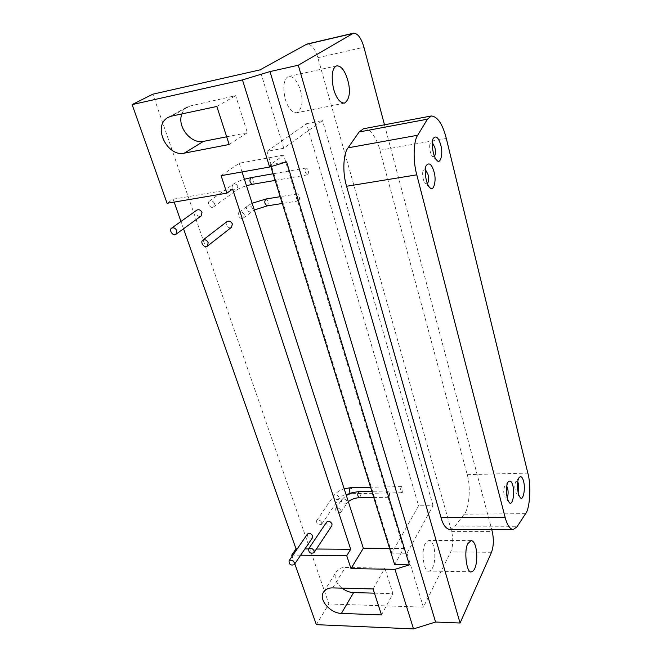 <?xml version="1.0" encoding="UTF-8"?>
<svg xmlns="http://www.w3.org/2000/svg" width="662" height="662" viewBox="0 0 662 662"><rect width="100%" height="100%" fill="white"/><g stroke="black" fill="none" stroke-linecap="round" stroke-linejoin="round"><path stroke-width="0.5" stroke-dasharray="3.31 2.48" d="M518.189 492.768L516.335 493.356C514.473 489.044 514.308 485.072 515.847 481.448L517.775 481.911M434.495 156.431L432.443 156.455C430.068 154.643 428.819 144.961 430.366 143.306L432.344 142.603M507.2 497.758L505.305 498.138C503.385 493.72 503.228 489.657 504.833 485.958L506.794 486.214M427.462 183.779L425.368 183.639C422.927 181.645 421.802 172.079 423.374 170.349L425.352 169.513M450.086 529.65L454.422 526.927L464.178 514.184C468.754 510.17 471.253 487.522 467.231 474.671L379.93 150.233C377.414 139.566 369.876 127.071 363.504 128.751M425.368 543.378C420.627 550.263 423.961 573.64 429.009 571.066C436.812 569.965 436.763 541.019 428.827 540.44L425.368 543.378M287.738 76.858C283.717 79.721 282.831 86.97 285.09 98.605C287.879 107.956 291.752 112.681 296.725 112.763C301.599 109.611 303.122 103.206 301.301 93.557C298.339 82.146 294.201 76.42 288.897 76.387L287.738 76.858M381.494 614.924L392.938 593.673L384.862 568.104L345.25 567.466C341.551 567.375 338.654 568.641 336.544 571.265C333.557 576.784 335.361 582.411 341.981 588.146M373.078 588.948L384.862 568.104M374.444 593.16L392.938 593.673M326.689 522.028C326.623 525.702 328.335 526.952 331.836 525.777M227.066 221.555C224.294 223.499 228.638 229.772 231.526 227.281M307.458 534.019C307.391 537.602 309.071 538.843 312.489 537.743M196.862 210.111C194.032 211.865 198.252 218.352 201.14 215.953M229.151 144.482L247.373 132.714L235.672 95.659L188.24 106.392C185.352 107.889 183.25 110.389 181.934 113.905M216.838 106.458L235.672 95.659M226.661 136.802L247.373 132.714M340.963 510.493C339.341 508.002 337.579 507.398 335.675 508.681C335.593 512.322 337.281 513.547 340.74 512.355L340.963 510.493M389.082 496.723C389.918 493.835 389.62 491.924 388.205 490.981C386.5 493.157 386.55 495.25 388.362 497.261L389.082 496.723M244.311 214.629C243.12 212.179 241.431 211.377 239.247 212.221C236.268 213.942 240.496 220.487 243.467 217.947L244.311 214.629M298.934 200.677C300.126 197.499 299.588 195.24 297.337 193.892C295.55 196.556 295.947 198.881 298.512 200.884L298.934 200.677M321.79 522.5C320.193 520.067 318.472 519.463 316.626 520.68C316.544 524.23 318.19 525.446 321.575 524.337L321.79 522.5M402.546 492.189C403.34 489.383 403.05 487.522 401.702 486.595C400.096 488.713 400.154 490.749 401.875 492.702L402.546 492.189M214.447 203.515C213.305 201.132 211.666 200.313 209.523 201.066C206.519 202.638 210.624 209.324 213.586 206.9L214.447 203.515M307.847 174.694C308.997 171.582 308.467 169.348 306.258 167.991C304.586 170.614 304.992 172.906 307.482 174.859L307.847 174.694M406.973 553.242L433.064 505.66L418.607 505.834L391.805 553.101L406.973 553.242L423.374 607.128L450.698 551.942C453.056 545.985 453.379 539.207 451.649 531.619L317.868 57.677C314.996 48.616 311.33 44.089 306.854 44.097M306.564 123.695L322.526 120.567L283.775 148.247L266.968 151.375L306.564 123.695L418.607 505.834M433.064 505.66L322.526 120.567M266.968 151.375L391.805 553.101M270.866 166.65L270.286 164.797L286.588 161.876M394.668 564.653L403.63 548.517L283.634 155.107L270.286 164.797M283.634 155.107L239.23 163.233L221.1 175.678M389.612 548.417L403.63 548.517M174.147 202.092L173.138 199.212L167.089 203.284M173.138 199.212L232.577 189.067M183.523 228.771L180.958 221.464M297.246 548.872L304.909 548.93M308.558 548.955L316.411 549.021M300.656 555.203L292.952 555.12M294.805 563.834L292.141 556.303M316.353 624.663L328.915 603.967L152.806 94.194M283.775 148.247L259.943 69.899M239.23 163.233L242.044 171.946M328.915 603.967L423.374 607.128M384.481 124.804L491.717 529.583M379.93 150.233L446.312 138.482M467.231 474.671L527.829 473.098M464.178 514.184L525.578 513.671M454.422 526.927L517.063 526.753M332.705 587.906L345.25 567.466M171.64 116.107L191.376 105.266M346.979 501.44C345.663 499.032 343.926 498.436 341.749 499.661C341.046 501.846 342.155 503.31 345.076 504.055L346.756 503.294L346.979 501.44M359.209 497.741L359.954 497.212C360.84 494.365 360.542 492.478 359.069 491.543M252.354 208.381C251.361 205.981 249.69 205.187 247.348 206.006C245.577 209.051 246.62 211.079 250.468 212.088L251.51 211.666L252.354 208.381M267.15 205.89L267.589 205.683C268.838 202.539 268.292 200.313 265.958 199.005M338.969 497.195C337.719 494.886 336.048 494.307 333.954 495.466C333.267 497.576 334.335 498.999 337.157 499.727L338.754 499.007L338.969 497.195M350.264 493.43L351.53 493.14C352.399 490.401 352.11 488.581 350.661 487.679M237.815 186.61C236.88 184.317 235.3 183.54 233.057 184.268C231.261 187.263 232.246 189.258 236.028 190.267L236.946 189.903L237.815 186.61M252.305 184.317L252.694 184.144C253.943 181.098 253.397 178.93 251.047 177.639M491.51 552.29L450.698 551.942M451.649 531.619L492.247 531.586M317.868 57.677L363.935 47.25M520.059 497.303L516.335 493.356M519.24 477.401L515.847 481.448M436.854 160.237L432.443 156.455M433.403 138.234L430.366 143.306M509.078 502.193L505.305 498.138M508.284 481.82L504.833 485.958M429.779 187.512L425.368 183.639M426.452 165.277L423.374 170.349M471.079 540.581L428.827 540.44M471.476 571.794L429.009 571.066M336.867 65.811L288.897 76.387M344.472 103.115L296.725 112.763M323.867 591.663L336.544 571.265M168.446 117.248L188.24 106.392M335.675 508.681L341.749 499.661L346.325 495.449M340.74 512.355L348.311 501.622M388.205 490.981L371.845 491.295M388.362 497.261L373.773 497.501M239.247 212.221L247.348 206.006L252.131 203.259M243.467 217.947L254.299 209.978M297.337 193.892L280.208 196.68M298.512 200.884L282.318 203.466M316.626 520.68L333.954 495.466C336.188 492.495 339.598 490.269 344.174 488.796M321.575 524.337L338.754 499.007C341.236 496.392 343.652 494.878 346.003 494.464M401.875 492.702L349.569 493.728M401.702 486.595L370.588 487.257M209.523 201.066L233.057 184.268C237.468 181.669 241.249 179.998 244.402 179.261M213.586 206.9L236.946 189.903C238.833 188.546 242.019 187.156 246.487 185.732M306.258 167.991L273.083 173.783M307.482 174.859L275.144 180.403"/><path stroke-width="0.99" d="M517.775 481.911L518.47 483.814L518.189 492.768M523.576 481.382C525.835 488.904 522.831 502.21 520.059 497.303C516.956 493.314 516.699 480.231 519.24 477.401C521.077 475.821 522.525 477.145 523.576 481.382M432.344 142.603L434.843 147.46C435.712 151.11 435.596 154.105 434.495 156.431M440.801 145.226C443.449 153.708 440.222 165.095 436.854 160.237C432.915 157.25 430.813 140.973 433.403 138.234C436.159 135.321 438.625 137.655 440.801 145.226M506.794 486.214L507.63 488.341C508.399 491.767 508.259 494.903 507.2 497.758M512.893 485.825C515.276 493.637 512.016 507.398 509.078 502.193C505.851 497.989 505.652 484.807 508.284 481.82C510.237 480.107 511.776 481.448 512.893 485.825M425.352 169.513L427.991 174.379C428.918 178.318 428.744 181.446 427.462 183.779M434.073 172.054C436.862 180.842 433.312 192.708 429.779 187.512C425.716 184.218 423.821 168.14 426.452 165.277C429.315 162.215 431.856 164.474 434.073 172.054M431.351 115.966L363.504 128.751L359.118 131.986L348.063 147.833C343.868 152.467 341.865 170.672 346.574 186.27L441.066 517.684C443.01 524.908 446.014 528.897 450.086 529.65L513.24 529.55C509.864 529.161 507.142 525.057 505.081 517.237L416.787 174.834C412.881 161.123 413.378 141.047 417.705 135.238L427.445 119.185L431.351 115.966C437.665 116.653 442.655 124.158 446.312 138.482L527.829 473.098C531.28 484.733 530.014 508.681 525.578 513.671L517.063 526.753L513.24 529.55M467.885 543.576L471.079 540.581C478.477 541.168 478.734 570.661 471.476 571.794C466.793 574.426 463.524 550.594 467.885 543.576M335.783 66.274L336.867 65.811C341.857 65.943 345.779 71.86 348.634 83.569C350.421 93.458 349.031 99.97 344.472 103.115C339.805 102.941 336.13 98.05 333.441 88.443C331.24 76.511 332.018 69.121 335.783 66.274M373.078 588.948L381.494 614.924L341.41 613.401C330.065 613.318 317.768 598.978 323.867 591.663C325.994 589.031 328.94 587.773 332.705 587.906L373.078 588.948M341.981 588.146C345.945 591.025 349.817 592.507 353.607 592.581L374.444 593.16M314.152 550.825L313.953 552.729C310.37 553.887 308.6 552.596 308.633 548.848C310.586 547.573 312.423 548.235 314.152 550.825M313.953 552.729L331.836 525.777L332.051 523.899C330.396 521.375 328.609 520.746 326.689 522.028L308.633 548.848M208.182 242.706L207.371 246.165C204.318 248.78 199.775 241.887 202.853 240.124C205.121 239.272 206.9 240.132 208.182 242.706M207.371 246.165L231.526 227.281L232.354 223.922C231.137 221.422 229.424 220.603 227.207 221.447L227.066 221.555M294.433 562.774L294.242 564.661C290.75 565.729 289.021 564.446 289.046 560.805C290.941 559.597 292.736 560.251 294.433 562.774M294.242 564.661L312.489 537.743L312.696 535.889C311.066 533.431 309.32 532.802 307.458 534.019L289.046 560.805M176.812 230.74L175.984 234.257C172.947 236.756 168.537 229.722 171.632 228.125C173.841 227.364 175.571 228.233 176.812 230.74M175.984 234.257L201.14 215.953L201.993 212.527C200.818 210.102 199.146 209.266 196.986 210.02L196.862 210.111M216.838 106.458L229.151 144.482L184.284 153.154C167.056 157.299 151.73 125.49 168.446 117.248L171.64 116.107L216.838 106.458M181.934 113.905C176.564 126.608 191.268 144.308 203.408 141.387L226.661 136.802M269.624 167.023L242.474 79.903L270.005 71.579L435.579 622.04L460.073 623.016L298.289 65.224L353.508 33.183L306.854 44.097L259.943 69.899L152.806 94.194L132.127 104.596L167.089 203.284L226.884 193.172L221.1 175.678L269.624 167.023L286.588 161.876L409.381 564.868L394.668 564.653L270.866 166.65M132.127 104.596L242.474 79.903M316.411 549.021L350.703 549.278L232.577 189.067L226.884 193.172M292.952 555.12L291.719 555.104L296.022 548.864L183.523 228.771M180.958 221.464L174.147 202.092M296.022 548.864L297.246 548.872M304.909 548.93L308.558 548.955M435.579 622.04L413.518 628.9L394.966 569.337L350.992 568.6L346.723 555.691L300.656 555.203M346.723 555.691L350.703 549.278M413.518 628.9L316.353 624.663L294.805 563.834M292.141 556.303L291.719 555.104M242.044 171.946L363.339 548.227L389.612 548.417M350.992 568.6L363.339 548.227M409.381 564.868L394.966 569.337M270.005 71.579L298.289 65.224M491.717 529.583L492.247 531.586C493.91 539.315 493.662 546.216 491.51 552.29L460.073 623.016M353.508 33.183C357.703 33.257 361.179 37.949 363.935 47.25L384.481 124.804M346.574 186.27L416.787 174.834M348.063 147.833L417.705 135.238M359.118 131.986L427.445 119.185M505.081 517.237L441.066 517.684M353.607 592.581L341.41 613.401M203.408 141.387L184.284 153.154M371.845 491.295L359.069 491.543C357.281 493.695 357.331 495.755 359.209 497.741C355.213 497.898 351.58 499.198 348.311 501.622M280.208 196.68L265.958 199.005C264.097 201.645 264.494 203.937 267.15 205.89L254.299 209.978M370.588 487.257L350.661 487.679C349.097 489.11 348.965 491.03 350.264 493.43M273.083 173.783L251.047 177.639C249.243 180.23 249.665 182.455 252.305 184.317L246.487 185.732M305.968 44.445L352.68 33.522M227.207 221.447L202.853 240.124M196.986 210.02L171.632 228.125M359.069 491.543L352.515 492.636L346.325 495.449M373.773 497.501L359.209 497.741M265.958 199.005L252.131 203.259M282.318 203.466L267.15 205.89M350.661 487.679L344.174 488.796M349.569 493.728L346.003 494.464M251.047 177.639L244.402 179.261M275.144 180.403L252.305 184.317"/></g></svg>
